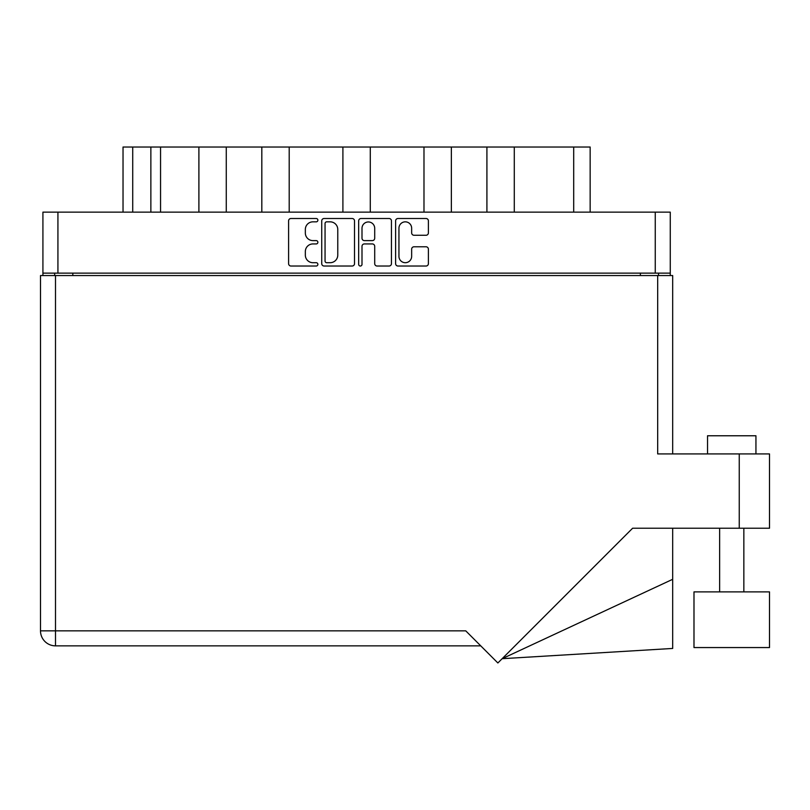 <?xml version="1.0" encoding="UTF-8"?>
<svg xmlns="http://www.w3.org/2000/svg" width="810" height="810" viewBox="0 0 810 810"><rect width="100%" height="100%" fill="white"/><g stroke="black" fill="none" stroke-linecap="round" stroke-linejoin="round"><path stroke-width="1.21" d="M398.945 256.345A6.359 6.359 0 0 0 405.294 262.703A6.359 6.359 0 0 0 411.652 256.345L411.652 249.156A2.379 2.379 0 0 1 414.021 246.787L426.019 246.787A2.379 2.379 0 0 1 428.399 249.156L428.399 263.645A2.379 2.379 0 0 1 426.019 266.024L397.993 266.024A2.379 2.379 0 0 1 395.614 263.645L395.614 220.887A2.379 2.379 0 0 1 397.993 218.508L426.019 218.508A2.379 2.379 0 0 1 428.399 220.887L428.399 232.885A2.379 2.379 0 0 1 426.019 235.264L414.021 235.264A2.379 2.379 0 0 1 411.652 232.885L411.652 228.197A6.359 6.359 0 0 0 405.294 221.839A6.359 6.359 0 0 0 398.945 228.197L398.945 256.345M360.339 266.024A1.66 1.66 0 0 0 361.999 264.364L361.999 246.311A2.379 2.379 0 0 1 364.378 243.931L372.337 243.931A2.379 2.379 0 0 1 374.706 246.311L374.706 263.645A2.379 2.379 0 0 0 377.085 266.024L389.083 266.024A2.379 2.379 0 0 0 391.453 263.645L391.453 220.887A2.379 2.379 0 0 0 389.083 218.508L361.047 218.508A2.379 2.379 0 0 0 358.668 220.887L358.668 264.364A1.66 1.66 0 0 0 360.339 266.024M354.517 263.645L354.517 220.887A2.379 2.379 0 0 0 352.137 218.508L324.101 218.508A2.379 2.379 0 0 0 321.732 220.887L321.732 263.645A2.379 2.379 0 0 0 324.101 266.024L352.137 266.024A2.379 2.379 0 0 0 354.517 263.645M42.92 212.139L42.92 273.132L42.92 212.139L670.265 212.139L670.265 275.552M670.265 212.139L670.265 273.132L42.92 273.132L42.92 275.552M312.943 221.839L316.204 221.839A1.66 1.66 0 0 0 317.874 220.178A1.66 1.66 0 0 0 316.204 218.508L290.962 218.508A2.379 2.379 0 0 0 288.593 220.887L288.593 263.645A2.379 2.379 0 0 0 290.962 266.024L316.204 266.024A1.66 1.66 0 0 0 317.874 264.364A1.66 1.66 0 0 0 316.204 262.703L312.943 262.703A7.604 7.604 0 0 1 305.34 255.099L305.34 251.535A7.604 7.604 0 0 1 312.943 243.931L316.204 243.931A1.66 1.66 0 0 0 317.874 242.271A1.66 1.66 0 0 0 316.204 240.61L312.943 240.61A7.604 7.604 0 0 1 305.34 233.007L305.34 229.443A7.604 7.604 0 0 1 312.943 221.839M423.984 212.139L423.984 147.025L370.281 147.025L370.281 212.139M486.911 212.139L486.911 147.025L451.362 147.025L451.362 212.139M198.895 212.139L198.895 147.025L160.552 147.025L160.552 212.139M261.822 212.139L261.822 147.025L226.273 147.025L226.273 212.139M342.903 212.139L342.903 147.025L289.2 147.025L289.2 212.139M54.655 275.552L54.655 273.132M658.53 273.132L658.53 275.552M123.029 212.139L123.029 147.025L160.552 147.025M573.693 212.139L573.693 147.025L514.289 147.025L514.289 212.139M573.693 147.025L590.156 147.025L590.156 212.139M451.362 147.025L423.984 147.025M514.289 147.025L486.911 147.025M226.273 147.025L198.895 147.025M289.2 147.025L261.822 147.025M370.281 147.025L342.903 147.025M326.724 221.839A1.66 1.66 0 0 0 325.053 223.499L325.053 261.033A1.66 1.66 0 0 0 326.724 262.703L330.166 262.703A7.604 7.604 0 0 0 337.77 255.099L337.77 229.443A7.604 7.604 0 0 0 330.166 221.839L326.724 221.839M374.706 228.309A6.359 6.359 0 0 0 368.358 221.96A6.359 6.359 0 0 0 361.999 228.309L361.999 238.231A2.379 2.379 0 0 0 364.378 240.61L372.337 240.61A2.379 2.379 0 0 0 374.706 238.231L374.706 228.309M707.535 453.924L707.535 435.77L755.943 435.77L755.943 453.924M739.246 453.924L657.679 453.924L657.679 275.552L40.5 275.552L40.5 630.848A15.005 15.005 0 0 0 55.505 645.853L480.755 645.853L55.505 645.853L55.505 630.848L465.75 630.848L497.867 662.975L632.61 528.231L739.246 528.231L739.246 453.924L769.5 453.924L769.5 528.231L739.246 528.231M769.5 591.887L693.988 591.887L693.988 647.554L769.5 647.554L769.5 591.887M657.679 275.552L672.685 275.552L672.685 453.924L672.685 275.552M672.685 579.302L672.685 648.446L502.149 658.692L672.685 579.302L672.685 528.231M57.925 212.139L57.925 273.132M655.26 273.132L655.26 212.139M640.376 275.552L640.376 273.132M72.809 273.132L72.809 275.552M132.719 147.025L132.719 212.139M150.862 212.139L150.862 147.025M55.505 275.552L55.505 630.848L40.5 630.848A15.005 15.005 0 0 0 55.505 645.853M743.843 591.887L743.843 528.231M719.644 591.887L719.644 528.231"/></g></svg>
